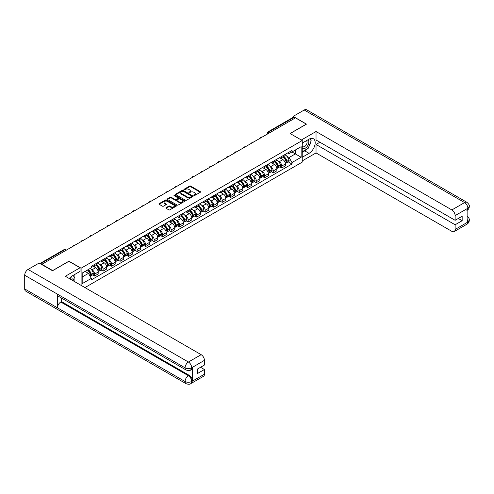 <?xml version="1.0" encoding="UTF-8"?>
<svg xmlns="http://www.w3.org/2000/svg" width="494" height="494" viewBox="0 0 494 494"><rect width="100%" height="100%" fill="white"/><g stroke="black" fill="none" stroke-linecap="round" stroke-linejoin="round"><path stroke-width="0.74" d="M193.864 195.556L194.611 195.556L200.305 192.271A0.76 0.438 0 0 0 200.527 191.962A0.76 0.438 0 0 0 200.305 191.653L190.665 186.09A0.76 0.438 0 0 0 189.591 186.09L183.904 189.375L183.904 189.807L185.392 189.381A2.421 1.402 0 0 1 188.819 189.381L189.622 189.844A2.421 1.402 0 0 1 190.332 190.832A2.421 1.402 0 0 1 189.622 191.82L188.887 192.679L190.369 192.259A2.421 1.402 0 0 1 193.796 192.259L194.599 192.722A2.421 1.402 0 0 1 195.309 193.71A2.421 1.402 0 0 1 194.599 194.698L193.864 195.556L193.864 195.124M166.089 207.665A0.76 0.438 0 0 0 165.867 207.974A0.76 0.438 0 0 0 166.089 208.283L168.794 209.845A0.76 0.438 0 0 0 169.862 209.845L176.179 206.196A0.76 0.438 0 0 0 176.401 205.887A0.76 0.438 0 0 0 176.179 205.578L166.546 200.014A0.76 0.438 0 0 0 165.471 200.014L159.154 203.664A0.76 0.438 0 0 0 158.932 203.973A0.76 0.438 0 0 0 159.154 204.281L162.421 206.165A0.76 0.438 0 0 0 163.495 206.165L166.194 204.602A0.76 0.438 0 0 0 166.416 204.294A0.76 0.438 0 0 0 166.194 203.985L164.576 203.053A2.025 1.167 0 0 1 163.983 202.225A2.025 1.167 0 0 1 165.237 201.144A2.025 1.167 0 0 1 167.441 201.398L173.783 205.059A2.025 1.167 0 0 1 174.382 205.887A2.025 1.167 0 0 1 173.128 206.967A2.025 1.167 0 0 1 170.924 206.714L169.862 206.103A0.76 0.438 0 0 0 168.794 206.103L166.089 207.665L166.089 208.283M81.102 268.199L68.938 261.178L52.685 270.564L41.829 264.296L295.468 117.856L306.323 124.124L290.071 133.51L302.229 140.531L81.102 268.199L81.102 285.359M185.448 200.231A0.76 0.438 0 0 0 186.516 200.231L192.833 196.581A0.76 0.438 0 0 0 193.055 196.272A0.76 0.438 0 0 0 192.833 195.964L183.194 190.4A0.76 0.438 0 0 0 182.125 190.4L175.808 194.049A0.76 0.438 0 0 0 175.586 194.358A0.76 0.438 0 0 0 175.808 194.667L185.448 200.231M174.172 195.673L184.497 201.398L178.192 205.041A0.76 0.438 0 0 1 177.118 205.041L167.485 199.471L170.183 197.927L170.183 197.297L167.485 198.854A0.76 0.438 0 0 0 167.262 199.162A0.76 0.438 0 0 0 167.485 199.471L167.485 198.854M170.183 197.927A0.76 0.438 0 0 1 171.257 197.927L171.257 197.297A0.76 0.438 0 0 0 170.183 197.297M171.257 197.297L175.166 199.551A0.76 0.438 0 0 0 176.234 199.551L178.031 198.514A0.76 0.438 0 0 0 178.254 198.205A0.76 0.438 0 0 0 178.031 197.896L173.962 195.55L174.709 195.118L184.509 200.774A0.76 0.438 0 0 1 184.731 201.083A0.76 0.438 0 0 1 184.509 201.391L184.509 200.774M84.949 287.582L302.229 162.131L302.229 140.531M270.212 132.435L269.069 131.775A1.544 0.889 60 0 0 268.298 131.7L293.004 117.43A1.544 0.889 60 0 1 293.776 117.51L269.069 131.775A1.544 0.889 120 0 0 267.976 133.664L267.976 133.726M294.924 118.171L293.776 117.51M281.778 156.37A3.551 2.05 60 0 1 281.043 157.963L284.643 155.888A3.551 2.05 -120 0 0 285.378 154.295M278.363 161.168L279.271 161.692A3.551 2.05 60 0 1 281.778 166.04L285.378 163.959A3.551 2.05 -120 0 0 282.871 159.611L280.289 158.129M285.378 163.959L285.378 165.879L281.778 167.96L279.826 166.83M281.043 157.963A3.551 2.05 60 0 1 279.295 157.802M281.778 166.04L281.778 167.96M273.268 161.285A3.551 2.05 60 0 1 272.534 162.878L276.134 160.797A3.551 2.05 -120 0 0 276.868 159.204M271.317 171.745L273.268 172.875L276.868 170.794L276.868 168.874A3.551 2.05 -120 0 0 274.361 164.527L271.78 163.039M272.534 162.878A3.551 2.05 60 0 1 270.786 162.717M269.854 166.083L270.761 166.608A3.551 2.05 60 0 1 273.268 170.949L273.268 172.875M264.759 166.194A3.551 2.05 60 0 1 264.024 167.787L267.625 165.712A3.551 2.05 -120 0 0 268.359 164.119M262.808 176.661L264.759 177.784L268.359 175.71L268.359 173.783A3.551 2.05 -120 0 0 265.852 169.442L263.271 167.954M264.024 167.787A3.551 2.05 60 0 1 262.277 167.627M261.345 170.992L262.252 171.517A3.551 2.05 60 0 1 264.759 175.864L264.759 177.784M256.25 171.109A3.551 2.05 60 0 1 255.515 172.702L259.115 170.621A3.551 2.05 -120 0 0 259.85 169.028M254.299 181.57L256.25 182.7L259.85 180.619L259.85 178.698A3.551 2.05 -120 0 0 257.343 174.351L254.762 172.863M255.515 172.702A3.551 2.05 60 0 1 253.768 172.542M252.835 175.907L253.743 176.432A3.551 2.05 60 0 1 256.25 180.779L256.25 182.7M247.741 176.025A3.551 2.05 60 0 1 247.006 177.612L250.606 175.537A3.551 2.05 -120 0 0 251.341 173.944M245.79 186.485L247.741 187.609L251.341 185.534L251.341 183.614A3.551 2.05 -120 0 0 248.834 179.266L246.253 177.778M247.006 177.612A3.551 2.05 60 0 1 245.259 177.457M244.326 180.823L245.234 181.341A3.551 2.05 60 0 1 247.741 185.688L247.741 187.609M239.232 180.934A3.551 2.05 60 0 1 238.497 182.527L242.097 180.446A3.551 2.05 -120 0 0 242.832 178.859M237.281 191.394L239.232 192.524L242.832 190.443L242.832 188.523A3.551 2.05 -120 0 0 240.325 184.176L237.744 182.694M238.497 182.527A3.551 2.05 60 0 1 236.75 182.366M235.817 185.732L236.725 186.257A3.551 2.05 60 0 1 239.232 190.604L239.232 192.524M230.723 185.849A3.551 2.05 60 0 1 229.988 187.442L233.588 185.361A3.551 2.05 -120 0 0 234.323 183.768M228.771 196.309L230.723 197.439L234.323 195.358L234.323 193.438A3.551 2.05 -120 0 0 231.816 189.091L229.235 187.603M229.988 187.442A3.551 2.05 60 0 1 228.24 187.282M227.308 190.647L228.216 191.172A3.551 2.05 60 0 1 230.723 195.513L230.723 197.439M222.214 190.758A3.551 2.05 60 0 1 221.479 192.351L225.079 190.276A3.551 2.05 -120 0 0 225.814 188.683M220.262 201.225L222.214 202.349L225.814 200.274L225.814 198.347A3.551 2.05 -120 0 0 223.307 194.006L220.725 192.518M221.479 192.351A3.551 2.05 60 0 1 219.731 192.191M218.799 195.556L219.707 196.081A3.551 2.05 60 0 1 222.214 200.428L222.214 202.349M213.704 195.673A3.551 2.05 60 0 1 212.97 197.267L216.57 195.186A3.551 2.05 -120 0 0 217.304 193.592M211.753 206.134L213.704 207.264L217.304 205.183L217.304 203.262A3.551 2.05 -120 0 0 214.797 198.915L212.216 197.427M212.97 197.267A3.551 2.05 60 0 1 211.222 197.106M210.29 200.471L211.197 200.996A3.551 2.05 60 0 1 213.704 205.343L213.704 207.264M205.195 200.583A3.551 2.05 60 0 1 204.46 202.176L208.06 200.101A3.551 2.05 -120 0 0 208.795 198.508M203.244 211.049L205.195 212.173L208.795 210.098L208.795 208.178A3.551 2.05 -120 0 0 206.282 203.831L203.707 202.342M204.46 202.176A3.551 2.05 60 0 1 202.713 202.021M201.774 205.387L202.682 205.905A3.551 2.05 60 0 1 205.195 210.253L205.195 212.173M196.686 205.498A3.551 2.05 60 0 1 195.951 207.091L199.551 205.01A3.551 2.05 -120 0 0 200.286 203.417M194.735 215.958L196.686 217.088L200.286 215.007L200.286 213.087A3.551 2.05 -120 0 0 197.773 208.74L195.198 207.252M195.951 207.091A3.551 2.05 60 0 1 194.204 206.93M193.265 210.296L194.173 210.821A3.551 2.05 60 0 1 196.686 215.168L196.686 217.088M188.177 210.413A3.551 2.05 60 0 1 187.442 212.006L191.042 209.925A3.551 2.05 -120 0 0 191.777 208.332M186.226 220.874L188.177 221.997L191.777 219.923L191.777 218.002A3.551 2.05 -120 0 0 189.264 213.655L186.689 212.167M187.442 212.006A3.551 2.05 60 0 1 185.695 211.846M184.756 215.211L185.664 215.736A3.551 2.05 60 0 1 188.177 220.077L188.177 221.997M179.668 215.322A3.551 2.05 60 0 1 178.933 216.915L182.533 214.841A3.551 2.05 -120 0 0 183.268 213.247M177.717 225.789L179.668 226.913L183.268 224.832L183.268 222.911A3.551 2.05 -120 0 0 180.755 218.57L178.18 217.082M178.933 216.915A3.551 2.05 60 0 1 177.185 216.755M176.247 220.12L177.155 220.645A3.551 2.05 60 0 1 179.668 224.992L179.668 226.913M171.159 220.238A3.551 2.05 60 0 1 170.424 221.831L174.024 219.75A3.551 2.05 -120 0 0 174.759 218.157M169.207 230.698L171.159 231.828L174.759 229.747L174.759 227.827A3.551 2.05 -120 0 0 172.245 223.479L169.67 221.991M170.424 221.831A3.551 2.05 60 0 1 168.676 221.67M167.738 225.036L168.645 225.56A3.551 2.05 60 0 1 171.159 229.908L171.159 231.828M162.649 225.147A3.551 2.05 60 0 1 161.915 226.74L165.515 224.665A3.551 2.05 -120 0 0 166.25 223.072M160.698 235.613L162.649 236.737L166.25 234.662L166.25 232.742A3.551 2.05 -120 0 0 163.736 228.395L161.161 226.907M161.915 226.74A3.551 2.05 60 0 1 160.167 226.579M159.229 229.945L160.136 230.47A3.551 2.05 60 0 1 162.649 234.817L162.649 236.737M154.14 230.062A3.551 2.05 60 0 1 153.406 231.655L157.006 229.574A3.551 2.05 -120 0 0 157.74 227.981M152.189 240.522L154.14 241.652L157.74 239.571L157.74 237.651A3.551 2.05 -120 0 0 155.227 233.304L152.652 231.816M153.406 231.655A3.551 2.05 60 0 1 151.658 231.495M150.719 234.86L151.627 235.385A3.551 2.05 60 0 1 154.14 239.732L154.14 241.652M145.631 234.977A3.551 2.05 60 0 1 144.896 236.57L148.496 234.489A3.551 2.05 -120 0 0 149.231 232.896M143.68 245.438L145.631 246.562L149.231 244.487L149.231 242.566A3.551 2.05 -120 0 0 146.718 238.219L144.143 236.731M144.896 236.57A3.551 2.05 60 0 1 143.149 236.41M142.21 239.775L143.118 240.3A3.551 2.05 60 0 1 145.631 244.641L145.631 246.562M137.122 239.886A3.551 2.05 60 0 1 136.387 241.48L139.987 239.405A3.551 2.05 -120 0 0 140.722 237.812M135.171 250.347L137.122 251.477L140.722 249.396L140.722 247.475A3.551 2.05 -120 0 0 138.209 243.134L135.634 241.646M136.387 241.48A3.551 2.05 60 0 1 134.64 241.319M133.701 244.684L134.609 245.209A3.551 2.05 60 0 1 137.122 249.556L137.122 251.477M128.613 244.802A3.551 2.05 60 0 1 127.878 246.395L131.478 244.314A3.551 2.05 -120 0 0 132.213 242.721M126.662 255.262L128.613 256.392L132.213 254.311L132.213 252.391A3.551 2.05 -120 0 0 129.7 248.044L127.125 246.555M127.878 246.395A3.551 2.05 60 0 1 126.131 246.234M125.192 249.6L126.1 250.125A3.551 2.05 60 0 1 128.613 254.466L128.613 256.392M120.104 249.711A3.551 2.05 60 0 1 119.369 251.304L122.969 249.229A3.551 2.05 -120 0 0 123.704 247.636M118.152 260.177L120.104 261.301L123.704 259.227L123.704 257.3A3.551 2.05 -120 0 0 121.191 252.959L118.616 251.471M119.369 251.304A3.551 2.05 60 0 1 117.621 251.143M116.683 254.509L117.591 255.034A3.551 2.05 60 0 1 120.104 259.381L120.104 261.301M111.595 254.626A3.551 2.05 60 0 1 110.86 256.219L114.46 254.138A3.551 2.05 -120 0 0 115.195 252.545M109.637 265.087L111.595 266.217L115.195 264.136L115.195 262.215A3.551 2.05 -120 0 0 112.681 257.868L110.106 256.38M110.86 256.219A3.551 2.05 60 0 1 109.112 256.059M108.174 259.424L109.081 259.949A3.551 2.05 60 0 1 111.595 264.296L111.595 266.217M103.085 259.541A3.551 2.05 60 0 1 102.351 261.135L105.951 259.054A3.551 2.05 -120 0 0 106.685 257.46M101.128 270.002L103.085 271.126L106.685 269.051L106.685 267.131A3.551 2.05 -120 0 0 104.172 262.783L101.597 261.295M102.351 261.135A3.551 2.05 60 0 1 100.603 260.974M99.665 264.339L100.572 264.858A3.551 2.05 60 0 1 103.085 269.205L103.085 271.126M94.576 264.451A3.551 2.05 60 0 1 93.841 266.044L97.442 263.969A3.551 2.05 -120 0 0 98.176 262.376M92.619 274.911L94.576 276.041L98.176 273.96L98.176 272.04A3.551 2.05 -120 0 0 95.663 267.692L93.088 266.21M93.841 266.044A3.551 2.05 60 0 1 92.094 265.883M91.155 269.249L92.063 269.773A3.551 2.05 60 0 1 94.576 274.121L94.576 276.041M287.804 152.893L289.089 153.628L301.142 146.669L295.356 150.009L295.356 153.912L289.089 157.537L286.872 156.258M82.189 276.986L88.463 273.361L91.353 278.369L82.189 283.661L82.189 273.083L91.353 267.791L91.353 266.309L291.979 150.479L291.979 151.961L301.142 157.253L291.979 162.545L289.089 157.537M301.142 146.669L301.142 157.253M91.353 278.369L91.353 279.851L291.979 164.02L291.979 162.545M88.463 273.361L85.085 271.41M288.335 161.921L291.979 164.02M194.074 195.63L194.599 195.328A2.421 1.402 0 0 0 195.309 194.34L195.309 193.71M190.332 190.832L190.332 191.462A2.421 1.402 0 0 1 189.622 192.45L189.097 192.759M200.292 192.277L190.665 186.72A0.76 0.438 0 0 0 189.591 186.72L184.12 189.881M192.821 196.587L183.194 191.03A0.76 0.438 0 0 0 182.125 191.03L175.815 194.673L175.808 194.049M191.493 196.489L191.493 196.056L183.033 191.172L181.508 191.623A2.421 1.402 0 0 0 180.798 192.611A2.421 1.402 0 0 0 181.508 193.599L187.294 196.939A2.421 1.402 0 0 0 190.721 196.939L191.493 196.489L191.493 197.118L191.647 196.272M180.798 192.611L180.798 193.24A2.421 1.402 0 0 0 181.508 194.228L181.508 193.599M191.493 197.118L190.721 197.569A2.421 1.402 0 0 1 187.294 197.569L181.508 194.228M171.257 197.927L175.166 200.181A0.76 0.438 0 0 0 176.234 200.181L178.031 199.144A0.76 0.438 0 0 0 178.254 198.835L178.254 198.205M179.223 201.892A2.025 1.167 0 0 0 181.428 202.145A2.025 1.167 0 0 0 182.675 201.064A2.025 1.167 0 0 0 182.082 200.237L179.847 198.946A0.76 0.438 0 0 0 178.779 198.946L176.988 199.984A0.76 0.438 0 0 0 176.766 200.292A0.76 0.438 0 0 0 176.988 200.601L179.223 201.892L179.223 202.521A2.025 1.167 0 0 0 181.428 202.775A2.025 1.167 0 0 0 182.675 201.694L182.675 201.064M176.766 200.292L176.766 200.922A0.76 0.438 0 0 0 176.988 201.231L176.988 200.601M179.223 202.521L176.988 201.231M174.382 205.887L174.382 206.517A2.025 1.167 0 0 1 173.128 207.597A2.025 1.167 0 0 1 170.924 207.344L169.862 206.733A0.76 0.438 0 0 0 168.794 206.733L166.101 208.289M163.983 202.225L163.983 202.855A2.025 1.167 0 0 0 164.576 203.682L164.576 203.053M166.194 203.985L166.194 204.602L164.576 203.682M176.173 206.202L166.546 200.644A0.76 0.438 0 0 0 165.471 200.644L159.167 204.288M283.118 156.765A4.86 2.803 60 0 1 283.142 156.777A4.86 2.803 60 0 1 286.341 161.143L286.366 161.242A0.945 0.543 60 0 1 286.217 161.983A0.945 0.543 60 0 1 286.199 161.995M282.901 156.888A5.86 3.384 60 0 1 286.125 161.723L286.156 161.828A1.945 1.124 60 0 1 285.847 163.353L285.365 163.638M286.18 162.927A1.945 1.124 -120 0 0 286.718 162.853A1.945 1.124 -120 0 0 287.026 161.322L286.995 161.223A5.86 3.384 -120 0 0 283.778 156.382M285.304 154.912A5.86 3.384 60 0 1 288.99 160.075L289.021 160.173A1.945 1.124 60 0 1 288.712 161.705L286.718 162.853M280.907 158.031A5.86 3.384 60 0 1 282.13 159.185M284.976 159.198L285.73 159.63M307.144 148.904A8.676 5.008 120 0 1 304.742 150.861L309.053 153.35A8.676 5.008 120 0 0 314.721 145.699A8.676 5.008 120 0 0 313.387 138.746A8.676 5.008 120 0 0 309.053 139.178L302.229 143.112M309.053 153.35L302.229 157.283M302.229 160.908L316.03 152.936L316.03 144.464L455.128 224.77L455.128 229.463L467.942 221.997L467.126 222.38L467.126 208.839L467.861 208.252L455.128 215.606A4.631 2.674 -120 0 0 451.856 209.938L464.588 202.583L304.224 110.001L293.121 116.405L306.49 124.124L290.151 133.553M319.908 142.229L316.03 144.464M458.29 218.472L462.162 220.707L462.162 216.236L455.128 220.299L316.03 139.993L316.03 131.521L451.856 209.938M301.334 140.012L316.03 131.521M316.03 152.936L451.856 231.353A4.631 2.674 -120 0 0 454.165 231.581A4.631 2.674 -120 0 0 455.128 229.463M304.224 110.001A4.742 2.742 -60 0 1 306.595 109.761L466.96 202.349A4.742 2.742 -60 0 0 464.588 202.583A4.631 2.674 60 0 1 467.861 208.252M293.121 117.381L293.121 116.405M455.128 220.299L455.128 215.606M462.162 220.707L455.128 224.77M308.867 146.632A8.676 5.008 120 0 0 310.738 141.821M310.88 140.265A8.676 5.008 120 0 0 310.664 138.493M304.742 150.861L302.229 152.306M467.126 219.138L467.861 221.954M466.96 216.051C468.825 217.724 469.603 219.064 469.3 220.065L467.948 221.997M466.96 202.349C468.825 204.01 469.603 205.362 469.3 206.399L467.942 208.301M186.047 369.981A4.742 2.742 -60 0 1 185.065 367.839C187.251 368.888 189.43 368.882 191.61 367.814L190.733 369.975C189.962 370.766 188.399 370.766 186.047 369.981L58.409 296.289A4.742 2.742 -60 0 1 57.428 294.146L24.7 275.251A4.742 2.742 -60 0 1 28.053 269.44L39.156 263.036L52.518 270.749L68.882 261.301L80.065 267.76L80.065 271.379L72.322 275.85A8.676 5.008 120 0 0 69.277 278.536M80.065 267.76L65.338 276.263L201.157 354.673A4.631 2.674 60 0 1 204.43 360.342L204.43 365.035L197.396 369.098L197.396 373.569L204.43 369.512L204.43 374.199A4.631 2.674 60 0 1 203.472 376.323L190.733 383.671A4.631 2.674 -120 0 0 191.697 381.553L204.43 374.199M73.927 281.222L75.755 282.278M74.119 281.111L74.119 278.202M74.119 276.899L74.119 274.812M190.733 383.671C189.999 384.456 188.436 384.462 186.047 383.677L25.682 291.096A4.742 2.742 -60 0 1 24.7 288.922L57.428 307.818A4.742 2.742 -60 0 1 60.781 302.038L188.424 375.73L189.159 375.304A4.631 2.674 60 0 1 192.432 380.973L192.432 367.431A4.631 2.674 60 0 1 191.474 369.549L190.733 369.975M24.7 275.251L24.7 288.922M28.053 269.44L188.424 362.028A4.742 2.742 -60 0 0 185.065 367.839L57.428 294.146L57.428 307.818L185.065 381.51C187.245 382.56 189.424 382.56 191.61 381.51L191.697 381.553M204.43 369.512L200.558 367.27M61.522 298.086L61.522 301.612L189.159 375.304M61.522 301.612L60.781 302.038M302.229 147.928A5.014 2.896 120 0 0 306.218 147.502A5.014 2.896 120 0 0 308.83 142.044A5.014 2.896 120 0 0 307.923 139.827M302.655 142.871A5.014 2.896 120 0 0 302.229 143.773M302.229 145.452A3.433 1.982 120 0 0 302.927 146.687A3.433 1.982 120 0 0 305.57 145.767A3.433 1.982 120 0 0 307.07 142.315A3.433 1.982 120 0 0 306.36 140.741A3.433 1.982 120 0 0 306.348 140.734M302.933 142.704A3.433 1.982 120 0 0 302.229 144.761M309.837 138.783L311.177 140.691L308.231 148.28L302.34 151.677M71.933 280.067A5.014 2.896 120 0 0 72.099 278.715A5.014 2.896 120 0 0 71.266 276.56M70.333 279.147A3.433 1.982 120 0 0 70.339 278.993A3.433 1.982 120 0 0 69.981 277.733M73.075 275.417L74.446 277.362L73.131 280.759M274.608 161.68A4.86 2.803 60 0 1 274.633 161.692A4.86 2.803 60 0 1 277.832 166.052L277.856 166.157A0.945 0.543 60 0 1 277.708 166.898A0.945 0.543 60 0 1 277.69 166.91M274.392 161.804A5.86 3.384 60 0 1 277.616 166.639L277.647 166.737A1.945 1.124 60 0 1 277.338 168.269L276.856 168.547M277.671 167.837A1.945 1.124 -120 0 0 278.208 167.762A1.945 1.124 -120 0 0 278.517 166.237L278.486 166.132A5.86 3.384 -120 0 0 275.269 161.297M276.794 159.828A5.86 3.384 60 0 1 280.481 164.984L280.512 165.089A1.945 1.124 60 0 1 280.203 166.614L278.208 167.762M272.398 162.946A5.86 3.384 60 0 1 273.62 164.101M276.467 164.107L277.214 164.539M266.099 166.589A4.86 2.803 60 0 1 266.124 166.608A4.86 2.803 60 0 1 269.323 170.967L269.347 171.066A0.945 0.543 60 0 1 269.199 171.807A0.945 0.543 60 0 1 269.181 171.819M265.883 166.713A5.86 3.384 60 0 1 269.107 171.554L269.137 171.653A1.945 1.124 60 0 1 268.829 173.184L268.347 173.462M269.162 172.752A1.945 1.124 -120 0 0 269.699 172.678A1.945 1.124 -120 0 0 270.008 171.146L269.977 171.048A5.86 3.384 -120 0 0 266.76 166.212M268.285 164.743A5.86 3.384 60 0 1 271.972 169.899L272.003 169.998A1.945 1.124 60 0 1 271.694 171.529L269.699 172.678M263.889 167.855A5.86 3.384 60 0 1 265.111 169.016M267.958 169.022L268.705 169.454M257.59 171.504A4.86 2.803 60 0 1 257.615 171.517A4.86 2.803 60 0 1 260.813 175.876L260.838 175.981A0.945 0.543 60 0 1 260.69 176.722A0.945 0.543 60 0 1 260.671 176.735M257.374 171.628A5.86 3.384 60 0 1 260.597 176.463L260.628 176.568A1.945 1.124 60 0 1 260.319 178.093L259.832 178.371M260.653 177.661A1.945 1.124 -120 0 0 261.19 177.593A1.945 1.124 -120 0 0 261.499 176.062L261.468 175.963A5.86 3.384 -120 0 0 258.251 171.122M259.776 169.652A5.86 3.384 60 0 1 263.463 174.808L263.493 174.913A1.945 1.124 60 0 1 263.185 176.438L261.19 177.593M255.379 172.77A5.86 3.384 60 0 1 256.602 173.925M259.449 173.931L260.196 174.363M249.081 176.42A4.86 2.803 60 0 1 249.106 176.432A4.86 2.803 60 0 1 252.304 180.792L252.329 180.89A0.945 0.543 60 0 1 252.181 181.638A0.945 0.543 60 0 1 252.162 181.644M248.865 176.537A5.86 3.384 60 0 1 252.088 181.378L252.119 181.477A1.945 1.124 60 0 1 251.81 183.008L251.323 183.286M252.144 182.576A1.945 1.124 -120 0 0 252.681 182.502A1.945 1.124 -120 0 0 252.99 180.977L252.959 180.872A5.86 3.384 -120 0 0 249.742 176.037M251.267 174.567A5.86 3.384 60 0 1 254.953 179.723L254.984 179.822A1.945 1.124 60 0 1 254.676 181.354L252.681 182.502M246.87 177.686A5.86 3.384 60 0 1 248.093 178.84M250.94 178.847L251.687 179.279M240.572 181.329A4.86 2.803 60 0 1 240.597 181.341A4.86 2.803 60 0 1 243.795 185.707L243.82 185.806A0.945 0.543 60 0 1 243.672 186.547A0.945 0.543 60 0 1 243.653 186.559M240.356 181.452A5.86 3.384 60 0 1 243.579 186.287L243.61 186.392A1.945 1.124 60 0 1 243.301 187.918L242.813 188.202M243.635 187.492A1.945 1.124 -120 0 0 244.172 187.417A1.945 1.124 -120 0 0 244.481 185.886L244.45 185.787A5.86 3.384 -120 0 0 241.233 180.946M242.758 179.476A5.86 3.384 60 0 1 246.444 184.639L246.469 184.737A1.945 1.124 60 0 1 246.166 186.269L244.172 187.417M238.361 182.595A5.86 3.384 60 0 1 239.584 183.749M242.431 183.762L243.178 184.188M232.063 186.244A4.86 2.803 60 0 1 232.087 186.257A4.86 2.803 60 0 1 235.286 190.616L235.311 190.721A0.945 0.543 60 0 1 235.163 191.462A0.945 0.543 60 0 1 235.144 191.474M231.847 186.368A5.86 3.384 60 0 1 235.07 191.203L235.101 191.302A1.945 1.124 60 0 1 234.792 192.833L234.304 193.111M235.125 192.401A1.945 1.124 -120 0 0 235.663 192.327A1.945 1.124 -120 0 0 235.971 190.801L235.941 190.696A5.86 3.384 -120 0 0 232.723 185.861M234.249 184.392A5.86 3.384 60 0 1 237.935 189.548L237.96 189.653A1.945 1.124 60 0 1 237.657 191.178L235.663 192.327M229.846 187.51A5.86 3.384 60 0 1 231.075 188.665M233.921 188.671L234.669 189.103M223.554 191.153A4.86 2.803 60 0 1 223.578 191.172A4.86 2.803 60 0 1 226.777 195.531L226.802 195.63A0.945 0.543 60 0 1 226.653 196.371A0.945 0.543 60 0 1 226.635 196.384M223.337 191.277A5.86 3.384 60 0 1 226.561 196.118L226.592 196.217A1.945 1.124 60 0 1 226.283 197.748L225.795 198.026M226.616 197.316A1.945 1.124 -120 0 0 227.154 197.242A1.945 1.124 -120 0 0 227.462 195.71L227.431 195.612A5.86 3.384 -120 0 0 224.214 190.777M225.739 189.307A5.86 3.384 60 0 1 229.426 194.463L229.451 194.562A1.945 1.124 60 0 1 229.148 196.093L227.154 197.242M221.337 192.419A5.86 3.384 60 0 1 222.566 193.574M225.412 193.586L226.159 194.019M215.044 196.069A4.86 2.803 60 0 1 215.069 196.081A4.86 2.803 60 0 1 218.268 200.441L218.292 200.545A0.945 0.543 60 0 1 218.144 201.286A0.945 0.543 60 0 1 218.126 201.299M214.828 196.192A5.86 3.384 60 0 1 218.052 201.027L218.082 201.126A1.945 1.124 60 0 1 217.774 202.657L217.286 202.935M218.107 202.225A1.945 1.124 -120 0 0 218.644 202.157A1.945 1.124 -120 0 0 218.953 200.626L218.922 200.527A5.86 3.384 -120 0 0 215.705 195.686M217.23 194.216A5.86 3.384 60 0 1 220.917 199.372L220.942 199.477A1.945 1.124 60 0 1 220.639 201.002L218.644 202.157M212.828 197.334A5.86 3.384 60 0 1 214.056 198.489M216.903 198.495L217.65 198.928M206.535 200.984A4.86 2.803 60 0 1 206.56 200.996A4.86 2.803 60 0 1 209.759 205.356L209.783 205.455A0.945 0.543 60 0 1 209.635 206.196A0.945 0.543 60 0 1 209.617 206.208M206.319 201.101A5.86 3.384 60 0 1 209.542 205.942L209.573 206.041A1.945 1.124 60 0 1 209.265 207.573L208.777 207.851M209.598 207.14A1.945 1.124 -120 0 0 210.135 207.066A1.945 1.124 -120 0 0 210.444 205.535L210.413 205.436A5.86 3.384 -120 0 0 207.196 200.601M208.721 199.131A5.86 3.384 60 0 1 212.408 204.288L212.432 204.386A1.945 1.124 60 0 1 212.13 205.918L210.135 207.066M204.318 202.244A5.86 3.384 60 0 1 205.547 203.405M208.394 203.411L209.141 203.843M198.026 205.893A4.86 2.803 60 0 1 198.051 205.905A4.86 2.803 60 0 1 201.243 210.271L201.274 210.37A0.945 0.543 60 0 1 201.126 211.111A0.945 0.543 60 0 1 201.107 211.123M197.81 206.017A5.86 3.384 60 0 1 201.033 210.852L201.064 210.957A1.945 1.124 60 0 1 200.755 212.482L200.268 212.766M201.089 212.056A1.945 1.124 -120 0 0 201.626 211.982A1.945 1.124 -120 0 0 201.935 210.45L201.904 210.351A5.86 3.384 -120 0 0 198.687 205.51M200.212 204.041A5.86 3.384 60 0 1 203.899 209.203L203.923 209.302A1.945 1.124 60 0 1 203.621 210.833L201.626 211.982M195.809 207.159A5.86 3.384 60 0 1 197.038 208.314M199.885 208.326L200.632 208.752M189.517 210.808A4.86 2.803 60 0 1 189.542 210.821A4.86 2.803 60 0 1 192.734 215.18L192.765 215.285A0.945 0.543 60 0 1 192.617 216.026A0.945 0.543 60 0 1 192.592 216.039M189.301 210.932A5.86 3.384 60 0 1 192.524 215.767L192.555 215.866A1.945 1.124 60 0 1 192.246 217.397L191.758 217.675M192.58 216.965A1.945 1.124 -120 0 0 193.117 216.891A1.945 1.124 -120 0 0 193.426 215.365L193.395 215.261A5.86 3.384 -120 0 0 190.178 210.425M191.703 208.956A5.86 3.384 60 0 1 195.389 214.112L195.414 214.217A1.945 1.124 60 0 1 195.111 215.742L193.117 216.891M187.3 212.074A5.86 3.384 60 0 1 188.529 213.229M191.376 213.235L192.123 213.667M181.008 215.717A4.86 2.803 60 0 1 181.032 215.736A4.86 2.803 60 0 1 184.225 220.096L184.256 220.194A0.945 0.543 60 0 1 184.108 220.935A0.945 0.543 60 0 1 184.083 220.948M180.792 215.841A5.86 3.384 60 0 1 184.015 220.682L184.046 220.781A1.945 1.124 60 0 1 183.737 222.312L183.249 222.59M184.071 221.88A1.945 1.124 -120 0 0 184.608 221.806A1.945 1.124 -120 0 0 184.917 220.275L184.886 220.176A5.86 3.384 -120 0 0 181.668 215.341M183.194 213.871A5.86 3.384 60 0 1 186.88 219.027L186.905 219.126A1.945 1.124 60 0 1 186.602 220.657L184.608 221.806M178.791 216.983A5.86 3.384 60 0 1 180.02 218.138M182.866 218.15L183.614 218.583M172.499 220.633A4.86 2.803 60 0 1 172.523 220.645A4.86 2.803 60 0 1 175.716 225.005L175.747 225.11A0.945 0.543 60 0 1 175.598 225.851A0.945 0.543 60 0 1 175.574 225.863M172.283 220.756A5.86 3.384 60 0 1 175.506 225.591L175.537 225.69A1.945 1.124 60 0 1 175.228 227.221L174.74 227.499M175.561 226.789A1.945 1.124 -120 0 0 176.099 226.721A1.945 1.124 -120 0 0 176.407 225.19L176.377 225.091A5.86 3.384 -120 0 0 173.159 220.25M174.685 218.78A5.86 3.384 60 0 1 178.371 223.936L178.396 224.041A1.945 1.124 60 0 1 178.093 225.567L176.099 226.721M170.282 221.899A5.86 3.384 60 0 1 171.511 223.053M174.357 223.06L175.104 223.492M163.989 225.542A4.86 2.803 60 0 1 164.014 225.56A4.86 2.803 60 0 1 167.207 229.92L167.238 230.019A0.945 0.543 60 0 1 167.089 230.76A0.945 0.543 60 0 1 167.065 230.772M163.773 225.665A5.86 3.384 60 0 1 166.997 230.507L167.028 230.605A1.945 1.124 60 0 1 166.719 232.137L166.231 232.415M167.052 231.705A1.945 1.124 -120 0 0 167.589 231.63A1.945 1.124 -120 0 0 167.898 230.099L167.867 230A5.86 3.384 -120 0 0 164.65 225.165M166.175 223.696A5.86 3.384 60 0 1 169.862 228.852L169.887 228.95A1.945 1.124 60 0 1 169.584 230.482L167.589 231.63M161.773 226.808A5.86 3.384 60 0 1 163.001 227.969M165.848 227.975L166.595 228.407M155.48 230.457A4.86 2.803 60 0 1 155.505 230.47A4.86 2.803 60 0 1 158.698 234.835L158.728 234.934A0.945 0.543 60 0 1 158.58 235.675A0.945 0.543 60 0 1 158.555 235.687M155.264 230.581A5.86 3.384 60 0 1 158.488 235.416L158.518 235.521A1.945 1.124 60 0 1 158.21 237.046L157.722 237.33M158.543 236.62A1.945 1.124 -120 0 0 159.08 236.546A1.945 1.124 -120 0 0 159.389 235.014L159.358 234.916A5.86 3.384 -120 0 0 156.141 230.074M157.666 228.605A5.86 3.384 60 0 1 161.353 233.767L161.377 233.866A1.945 1.124 60 0 1 161.075 235.397L159.08 236.546M153.263 231.723A5.86 3.384 60 0 1 154.492 232.878M157.339 232.884L158.086 233.316M146.971 235.372A4.86 2.803 60 0 1 146.996 235.385A4.86 2.803 60 0 1 150.188 239.744L150.219 239.843A0.945 0.543 60 0 1 150.071 240.59A0.945 0.543 60 0 1 150.046 240.597M146.755 235.496A5.86 3.384 60 0 1 149.978 240.331L150.009 240.43A1.945 1.124 60 0 1 149.701 241.961L149.213 242.239M150.034 241.529A1.945 1.124 -120 0 0 150.571 241.455A1.945 1.124 -120 0 0 150.88 239.93L150.849 239.825A5.86 3.384 -120 0 0 147.626 234.99M149.157 233.52A5.86 3.384 60 0 1 152.844 238.676L152.868 238.775A1.945 1.124 60 0 1 152.56 240.306L150.571 241.455M144.754 236.638A5.86 3.384 60 0 1 145.983 237.793M148.83 237.799L149.577 238.232M138.462 240.282A4.86 2.803 60 0 1 138.487 240.3A4.86 2.803 60 0 1 141.679 244.66L141.71 244.758A0.945 0.543 60 0 1 141.562 245.499A0.945 0.543 60 0 1 141.537 245.512M138.246 240.405A5.86 3.384 60 0 1 141.469 245.24L141.5 245.345A1.945 1.124 60 0 1 141.191 246.87L140.704 247.154M141.525 246.444A1.945 1.124 -120 0 0 142.062 246.37A1.945 1.124 -120 0 0 142.371 244.839L142.34 244.74A5.86 3.384 -120 0 0 139.117 239.905M140.648 238.429A5.86 3.384 60 0 1 144.334 243.591L144.359 243.69A1.945 1.124 60 0 1 144.05 245.222L142.062 246.37M136.245 241.547A5.86 3.384 60 0 1 137.474 242.702M140.321 242.715L141.068 243.147M129.953 245.197A4.86 2.803 60 0 1 129.978 245.209A4.86 2.803 60 0 1 133.17 249.569L133.201 249.674A0.945 0.543 60 0 1 133.053 250.415A0.945 0.543 60 0 1 133.028 250.427M129.737 245.32A5.86 3.384 60 0 1 132.96 250.155L132.991 250.254A1.945 1.124 60 0 1 132.682 251.786L132.194 252.064M133.016 251.353A1.945 1.124 -120 0 0 133.553 251.279A1.945 1.124 -120 0 0 133.862 249.754L133.831 249.649A5.86 3.384 -120 0 0 130.607 244.814M132.139 243.344A5.86 3.384 60 0 1 135.825 248.501L135.85 248.606A1.945 1.124 60 0 1 135.541 250.131L133.553 251.279M127.736 246.463A5.86 3.384 60 0 1 128.965 247.618M131.812 247.624L132.559 248.056M121.444 250.106A4.86 2.803 60 0 1 121.468 250.125A4.86 2.803 60 0 1 124.661 254.484L124.692 254.583A0.945 0.543 60 0 1 124.544 255.324A0.945 0.543 60 0 1 124.519 255.336M121.228 250.23A5.86 3.384 60 0 1 124.451 255.071L124.482 255.17A1.945 1.124 60 0 1 124.173 256.701L123.685 256.979M124.507 256.269A1.945 1.124 -120 0 0 125.044 256.195A1.945 1.124 -120 0 0 125.353 254.663L125.322 254.564A5.86 3.384 -120 0 0 122.098 249.729M123.63 248.26A5.86 3.384 60 0 1 127.316 253.416L127.341 253.515A1.945 1.124 60 0 1 127.032 255.046L125.044 256.195M119.227 251.372A5.86 3.384 60 0 1 120.456 252.533M123.302 252.539L124.05 252.971M112.935 255.021A4.86 2.803 60 0 1 112.953 255.034A4.86 2.803 60 0 1 116.152 259.399L116.183 259.498A0.945 0.543 60 0 1 116.034 260.239A0.945 0.543 60 0 1 116.01 260.252M112.718 255.145A5.86 3.384 60 0 1 115.942 259.98L115.973 260.085A1.945 1.124 60 0 1 115.664 261.61L115.176 261.894M115.997 261.178A1.945 1.124 -120 0 0 116.535 261.11A1.945 1.124 -120 0 0 116.843 259.578L116.812 259.48A5.86 3.384 -120 0 0 113.589 254.638M115.121 253.169A5.86 3.384 60 0 1 118.807 258.325L118.832 258.43A1.945 1.124 60 0 1 118.523 259.955L116.535 261.11M110.718 256.287A5.86 3.384 60 0 1 111.947 257.442M114.793 257.448L115.54 257.88M104.425 259.937A4.86 2.803 60 0 1 104.444 259.949A4.86 2.803 60 0 1 107.643 264.309L107.673 264.407A0.945 0.543 60 0 1 107.525 265.154A0.945 0.543 60 0 1 107.501 265.161M104.209 260.054A5.86 3.384 60 0 1 107.433 264.895L107.457 264.994A1.945 1.124 60 0 1 107.155 266.525L106.667 266.803M107.488 266.093A1.945 1.124 -120 0 0 108.025 266.019A1.945 1.124 -120 0 0 108.334 264.494L108.303 264.389A5.86 3.384 -120 0 0 105.08 259.554M106.611 258.084A5.86 3.384 60 0 1 110.298 263.24L110.323 263.339A1.945 1.124 60 0 1 110.014 264.87L108.025 266.019M102.209 261.203A5.86 3.384 60 0 1 103.437 262.357M106.284 262.363L107.031 262.796M95.91 264.846A4.86 2.803 60 0 1 95.935 264.858A4.86 2.803 60 0 1 99.133 269.224L99.164 269.323A0.945 0.543 60 0 1 99.016 270.064A0.945 0.543 60 0 1 98.991 270.076M95.7 264.969A5.86 3.384 60 0 1 98.924 269.804L98.948 269.909A1.945 1.124 60 0 1 98.646 271.434L98.158 271.719M98.979 271.008A1.945 1.124 -120 0 0 99.516 270.934A1.945 1.124 -120 0 0 99.825 269.403L99.794 269.304A5.86 3.384 -120 0 0 96.571 264.463M98.102 262.993A5.86 3.384 60 0 1 101.789 268.156L101.813 268.254A1.945 1.124 60 0 1 101.505 269.786L99.516 270.934M93.699 266.112A5.86 3.384 60 0 1 94.928 267.266M97.775 267.279L98.522 267.711M87.666 269.922A4.86 2.803 60 0 1 90.624 274.133L90.655 274.238A0.945 0.543 60 0 1 90.507 274.979A0.945 0.543 60 0 1 90.482 274.991M87.419 270.064A5.86 3.384 60 0 1 90.414 274.72L90.439 274.818A1.945 1.124 60 0 1 90.174 276.325M90.47 275.918A1.945 1.124 -120 0 0 91.007 275.843A1.945 1.124 -120 0 0 91.316 274.318L91.285 274.213A5.86 3.384 -120 0 0 88.29 269.557M90.285 268.409A5.86 3.384 60 0 1 93.28 273.065L93.304 273.17A1.945 1.124 60 0 1 92.996 274.695L91.007 275.843M85.431 271.212A5.86 3.384 60 0 1 86.419 272.182M89.266 272.188L90.013 272.62M268.032 133.695L267.976 133.664A1.544 0.889 0 0 1 267.526 133.034L267.526 133.991M103.085 269.205L106.685 267.131M111.595 264.296L115.195 262.215M120.104 259.381L123.704 257.3M128.613 254.466L132.213 252.391M137.122 249.556L140.722 247.475M145.631 244.641L149.231 242.566M154.14 239.732L157.74 237.651M162.649 234.817L166.25 232.742M171.159 229.908L174.759 227.827M179.668 224.992L183.268 222.911M188.177 220.077L191.777 218.002M196.686 215.168L200.286 213.087M205.195 210.253L208.795 208.178M213.704 205.343L217.304 203.262M222.214 200.428L225.814 198.347M230.723 195.513L234.323 193.438M239.232 190.604L242.832 188.523M247.741 185.688L251.341 183.614M256.25 180.779L259.85 178.698M264.759 175.864L268.359 173.783M273.268 170.949L276.868 168.874M94.576 274.121L98.176 272.04M92.063 269.773L95.663 267.692M100.572 264.858L104.172 262.783M109.081 259.949L112.681 257.868M117.591 255.034L121.191 252.959M126.1 250.125L129.7 248.044M134.609 245.209L138.209 243.134M143.118 240.3L146.718 238.219M151.627 235.385L155.227 233.304M160.136 230.47L163.736 228.395M168.645 225.56L172.245 223.479M177.155 220.645L180.755 218.57M185.664 215.736L189.264 213.655M194.173 210.821L197.773 208.74M202.682 205.905L206.282 203.831M211.197 200.996L214.797 198.915M219.707 196.081L223.307 194.006M228.216 191.172L231.816 189.091M236.725 186.257L240.325 184.176M245.234 181.341L248.834 179.266M253.743 176.432L257.343 174.351M262.252 171.517L265.852 169.442M270.761 166.608L274.361 164.527M279.271 161.692L282.871 159.611M261.993 137.184A1.544 0.889 120 0 0 261.307 137.579M253.484 142.099A1.544 0.889 120 0 0 252.798 142.488M244.975 147.008A1.544 0.889 120 0 0 244.289 147.403M236.465 151.924A1.544 0.889 120 0 0 235.78 152.319M227.956 156.833A1.544 0.889 120 0 0 227.271 157.228M219.447 161.748A1.544 0.889 120 0 0 218.762 162.143M210.932 166.663A1.544 0.889 120 0 0 210.253 167.052M202.423 171.572A1.544 0.889 120 0 0 201.743 171.968M193.914 176.488A1.544 0.889 120 0 0 193.234 176.877M185.404 181.397A1.544 0.889 120 0 0 184.725 181.792M176.895 186.312A1.544 0.889 120 0 0 176.216 186.707M168.386 191.227A1.544 0.889 120 0 0 167.707 191.616M159.877 196.137A1.544 0.889 120 0 0 159.198 196.532M151.368 201.052A1.544 0.889 120 0 0 150.689 201.441M142.859 205.961A1.544 0.889 120 0 0 142.179 206.356M134.349 210.876A1.544 0.889 120 0 0 133.67 211.271M125.84 215.785A1.544 0.889 120 0 0 125.161 216.181M117.331 220.701A1.544 0.889 120 0 0 116.652 221.096M108.822 225.616A1.544 0.889 120 0 0 108.143 226.005M100.313 230.525A1.544 0.889 120 0 0 99.634 230.92M91.804 235.44A1.544 0.889 120 0 0 91.124 235.836M83.295 240.35A1.544 0.889 120 0 0 82.615 240.745M74.785 245.265A1.544 0.889 120 0 0 74.106 245.66M65.992 250.341L64.844 249.68L40.434 263.771M66.443 250.081L65.616 249.606A1.544 0.889 120 0 0 64.844 249.68A1.544 0.889 60 0 0 64.072 249.606L39.983 263.512M194.599 195.328L194.599 194.698M188.887 192.679L188.887 192.246M189.622 192.45L189.622 191.82M183.904 189.807L183.904 189.375M189.591 186.72L189.591 186.09M190.665 186.72L190.665 186.09M200.305 192.271L200.305 191.653M182.125 191.03L182.125 190.4M183.194 191.03L183.194 190.4M192.833 196.581L192.833 195.964M187.294 197.569L187.294 196.939M190.721 197.569L190.721 196.939M175.166 200.181L175.166 199.551M176.234 200.181L176.234 199.551M178.031 199.144L178.031 198.514M174.709 195.748L174.709 195.118M168.794 206.733L168.794 206.103M169.862 206.733L169.862 206.103M170.924 207.344L170.924 206.714M159.154 204.281L159.154 203.664M165.471 200.644L165.471 200.014M166.546 200.644L166.546 200.014M176.179 206.196L176.179 205.578M285.087 162.44L286.156 161.828M287.026 161.322L289.021 160.173M286.995 161.223L288.99 160.075M285.05 162.347L286.415 161.55M469.3 220.077C469.251 221.892 468.448 223.276 466.904 224.227A4.631 2.674 -120 0 0 467.861 222.109M467.126 210.376L467.861 208.412M192.432 380.973L191.616 381.51M204.43 360.342L191.616 367.814M191.697 367.857L192.432 367.431M191.697 367.697A4.631 2.674 60 0 0 188.424 362.028L201.157 354.673M186.047 383.677A4.742 2.742 -60 0 1 185.065 381.51A4.742 2.742 -60 0 1 188.424 375.73C190.394 377.052 191.481 378.941 191.697 381.399M276.578 167.355L277.647 166.737M278.517 166.237L280.512 165.089M278.486 166.132L280.481 164.984M276.541 167.256L277.906 166.466M268.069 172.27L269.137 171.653M270.008 171.146L272.003 169.998M269.977 171.048L271.972 169.899M268.032 172.171L269.397 171.375M259.56 177.179L260.628 176.568M261.499 176.062L263.493 174.913M261.468 175.963L263.463 174.808M259.523 177.087L260.888 176.29M251.051 182.095L252.119 181.477M252.99 180.977L254.984 179.822M252.959 180.872L254.953 179.723M251.014 181.996L252.088 181.378M242.542 187.004L243.61 186.392M244.481 185.886L246.469 184.737M244.45 185.787L246.444 184.639M242.505 186.911L243.579 186.287M234.033 191.919L235.101 191.302M235.971 190.801L237.96 189.653M235.941 190.696L237.935 189.548M233.995 191.82L235.36 191.03M225.523 196.834L226.592 196.217M227.462 195.71L229.451 194.562M227.431 195.612L229.426 194.463M225.486 196.736L226.851 195.939M217.014 201.743L218.082 201.126M218.953 200.626L220.942 199.477M218.922 200.527L220.917 199.372M216.977 201.651L218.342 200.854M208.505 206.659L209.573 206.041M210.444 205.535L212.432 204.386M210.413 205.436L212.408 204.288M208.468 206.56L209.833 205.763M199.996 211.568L201.064 210.957M201.935 210.45L203.923 209.302M201.904 210.351L203.899 209.203M199.959 211.475L201.324 210.679M191.487 216.483L192.555 215.866M193.426 215.365L195.414 214.217M193.395 215.261L195.389 214.112M191.45 216.384L192.814 215.594M182.978 221.398L184.046 220.781M184.917 220.275L186.905 219.126M184.886 220.176L186.88 219.027M182.941 221.3L184.015 220.682M174.468 226.308L175.537 225.69M176.407 225.19L178.396 224.041M176.377 225.091L178.371 223.936M174.431 226.209L175.506 225.591M165.959 231.223L167.028 230.605M167.898 230.099L169.887 228.95M167.867 230L169.862 228.852M165.922 231.124L167.287 230.328M157.45 236.132L158.518 235.521M159.389 235.014L161.377 233.866M159.358 234.916L161.353 233.767M157.413 236.039L158.778 235.243M148.941 241.047L150.009 240.43M150.88 239.93L152.868 238.775M150.849 239.825L152.844 238.676M148.904 240.949L150.269 240.158M140.432 245.956L141.5 245.345M142.371 244.839L144.359 243.69M142.34 244.74L144.334 243.591M140.395 245.864L141.759 245.067M131.923 250.872L132.991 250.254M133.862 249.754L135.85 248.606M133.831 249.649L135.825 248.501M131.886 250.773L133.25 249.983M123.414 255.787L124.482 255.17M125.353 254.663L127.341 253.515M125.322 254.564L127.316 253.416M123.377 255.688L124.741 254.892M114.904 260.696L115.973 260.085M116.843 259.578L118.832 258.43M116.812 259.48L118.807 258.325M114.867 260.604L116.226 259.807M106.395 265.611L107.457 264.994M108.334 264.494L110.323 263.339M108.303 264.389L110.298 263.24M106.358 265.513L107.433 264.895M97.886 270.521L98.948 269.909M99.825 269.403L101.813 268.254M99.794 269.304L101.789 268.156M97.849 270.428L98.924 269.804M89.587 275.312L90.439 274.818M91.316 274.318L93.304 273.17M91.285 274.213L93.28 273.065M89.538 275.226L90.698 274.547M262.123 137.11A1.544 1.544 0 0 0 260.14 138.252M253.613 142.019A1.544 1.544 0 0 0 251.631 143.161M245.104 146.934A1.544 1.544 0 0 0 243.122 148.077M236.595 151.849A1.544 1.544 0 0 0 234.613 152.992M228.086 156.759A1.544 1.544 0 0 0 226.104 157.901M219.577 161.674A1.544 1.544 0 0 0 217.595 162.816M211.068 166.583A1.544 1.544 0 0 0 209.086 167.725M202.559 171.498A1.544 1.544 0 0 0 200.576 172.641M194.049 176.414A1.544 1.544 0 0 0 192.067 177.556M185.54 181.323A1.544 1.544 0 0 0 183.558 182.465M177.031 186.238A1.544 1.544 0 0 0 175.049 187.38M168.522 191.147A1.544 1.544 0 0 0 166.54 192.29M160.013 196.062A1.544 1.544 0 0 0 158.031 197.205M151.504 200.972A1.544 1.544 0 0 0 149.521 202.12M142.994 205.887A1.544 1.544 0 0 0 141.012 207.029M134.485 210.802A1.544 1.544 0 0 0 132.503 211.945M125.976 215.711A1.544 1.544 0 0 0 123.994 216.854M117.467 220.627A1.544 1.544 0 0 0 115.485 221.769M108.958 225.536A1.544 1.544 0 0 0 106.976 226.684M100.449 230.451A1.544 1.544 0 0 0 98.467 231.593M91.933 235.366A1.544 1.544 0 0 0 89.957 236.509M83.424 240.275A1.544 1.544 0 0 0 81.448 241.418M74.915 245.191A1.544 1.544 0 0 0 72.939 246.333M65.616 249.606A1.544 1.544 0 0 0 64.072 249.606M268.298 131.7A1.544 1.544 0 0 0 267.526 133.034M454.165 231.581L466.904 224.227M469.3 206.412C469.238 208.209 468.442 209.586 466.904 210.53"/></g></svg>
